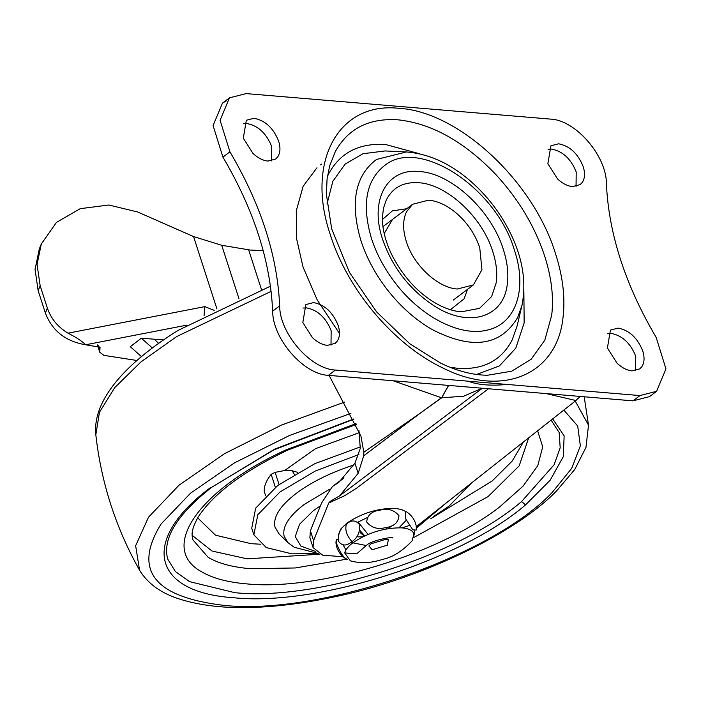 <?xml version="1.0" encoding="UTF-8"?>
<svg xmlns="http://www.w3.org/2000/svg" width="701" height="701" viewBox="0 0 701 701"><rect width="100%" height="100%" fill="white"/><g stroke="black" fill="none" stroke-linecap="round" stroke-linejoin="round"><path stroke-width="1.05" d="M388.091 528.642L392.481 525.382M357.799 536.852L362.645 536.861L357.799 536.852M367.061 517.68L357.878 522.157L367.061 517.68M358.956 430.607L360.279 448.395L354.934 463.247L338.723 482.454L332.449 486.503L321.593 502.967L310.394 530.736L309.877 537.702L313.067 547.569L322.714 555.192L343.034 556.752M416.166 526.723L575.898 400.543L580.104 396.433M488.474 388.757L356.809 488.01L344.717 495.677L328.743 503.011L330.381 501.268L339.582 495.861L358.185 473.324L354.934 463.247M448.474 385.401L441.674 397.791L420.521 412.977L441.437 397.765L393.165 380.766M339.477 333.457L317.238 300.01L303.034 267.037L296.593 238.743L296.286 210.808L303.156 186.229L316.966 167.767M320.594 164.858L321.698 164.078M363.714 455.79L363.837 452.224L420.521 412.977L363.714 455.79L358.185 473.324M363.837 452.224L360.936 436.118L329.076 375.394M313.067 547.569L313.584 540.611L328.743 503.011M412.083 540.9L413.914 534.022C412.819 530.561 408.849 528.51 401.997 527.871C384.814 527.529 368.56 532.418 353.216 542.548C348.353 546.184 345.514 549.645 344.699 552.914L350.351 560.835C360.507 563.657 371.381 563.14 382.974 559.267C392.63 557.295 402.339 551.17 412.083 540.9M404.705 511.047L401.384 509.496L395.539 508.4C378.461 508.059 362.294 512.922 347.048 522.981L340.66 529.106L338.408 534.924M399.035 527.73L406.238 520.3M350.789 542.416L366.264 545.536C371.013 540.059 395.934 536.099 392.227 537.974M387.32 545.168L388.345 539.674L386.172 539.2L371.004 543.801L368.884 545.956L372.143 549.768L387.32 545.168M401.962 527.871L409.235 525.557M414.414 531.007L414.098 535.091M412.819 529.851L416.175 530.061C416.999 527.906 416.079 517.531 405.748 511.353L405.423 518.468L412.819 529.851M385.611 527.581C393.839 526.609 398.299 522.666 398.983 515.761C394.207 509.89 387.881 508.023 380.012 510.162C371.828 511.134 367.377 515.069 366.667 521.965C371.451 527.853 377.76 529.728 385.611 527.581M347.547 559.494L345.164 558.11C342.526 556.033 339.775 551.485 336.909 544.449L336.191 540.48L336.611 539.437L337.952 539.525M343.122 544.984L345.97 549.917M351.937 541.593C357.379 538.14 359.964 532.594 359.709 524.944C355.959 519.949 351.543 519.66 346.469 524.068C340.695 527.713 337.961 533.356 338.259 541.006C341.965 546.114 346.522 546.307 351.937 541.593C346.557 535.424 344.734 529.579 346.469 524.068M318.71 553.597L291.844 553.834L266.231 547.586L253.867 534.802L257.81 514.727L279.962 491.988L315.468 470.958L358.93 454.485M253.867 534.802L251.738 528.212L255.681 508.146L277.833 485.399L314.994 463.598L360.454 446.861M471.326 483.147L449.017 506.148L433.525 516.514M318.753 553.606L294.227 547.288L287.997 542.67L279.129 534.031L275.011 527.187C272.829 517.233 279.918 505.947 296.278 493.355C310.709 482.621 328.708 473.561 350.263 466.165L353.874 464.973M551.1 420.127L559.17 432.552L560.187 447.816L554.07 464.816L521.597 501.522C458.139 556.243 316.598 601.248 234.879 592.687L189.559 581.628L175.425 571.604L167.679 559.004C162.308 538.473 177.011 514.552 211.781 487.23L274.722 449.122L353.751 418.961M294.42 474.393L292.045 470.73L297.846 472.413M292.045 470.73L284.615 470.529L275.134 472.36L271.156 474.332C266.275 480.527 263.97 486.222 264.242 491.41L264.321 491.681M635.57 370.715L635.737 356.266C630.497 343.183 622.295 335.56 611.149 333.387L607.565 333.562M607.399 348.011L617.011 363.144C621.936 367.788 626.922 370.373 631.987 370.89L639.706 368.91L641.765 366.789C644.438 362.794 644.762 357.528 642.747 350.973C637.507 337.9 629.314 330.267 618.168 328.103L610.44 330.083L607.399 348.011M576.047 186.413L576.213 171.955C570.965 158.882 562.772 151.25 551.626 149.085L548.033 149.26M547.867 163.71L557.479 178.843C562.404 183.487 567.398 186.063 572.454 186.589L580.183 184.608L582.233 182.479C584.906 178.492 585.239 173.226 583.223 166.672C577.975 153.589 569.782 145.966 558.636 143.801L550.916 145.782L547.867 163.71M331.003 345.199L331.17 330.741C325.921 317.658 317.728 310.035 306.582 307.87L302.99 308.046M302.823 322.495L312.436 337.628C317.36 342.272 322.355 344.848 327.411 345.365L335.139 343.385L337.19 341.264C339.862 337.277 340.187 332.002 338.18 325.457C332.931 312.374 324.738 304.751 313.592 302.587L305.873 304.567L302.823 322.495M271.471 160.897L271.637 146.439C266.398 133.356 258.196 125.733 247.05 123.569L243.466 123.735M243.3 138.193L252.912 153.326C257.837 157.962 262.822 160.547 267.887 161.064L275.607 159.083L277.666 156.963C280.33 152.976 280.663 147.701 278.647 141.155C273.408 128.073 265.215 120.449 254.069 118.276L246.34 120.257L243.3 138.193M384.192 233.564L392.534 219.422M327.411 176.486L329.014 173.208C340.581 152.371 359.482 142.82 385.716 144.546L419.435 153.729M523.875 292.273L524.155 322.907L515.796 348.152L499.498 365.852L476.662 374.483M521.991 305.294L517.68 317.474C500.558 346.101 472.018 350.097 432.07 329.488C415.325 319.779 400.332 306.425 387.092 289.443C375.245 274.03 366.518 257.758 360.927 240.645C349.843 202.738 355.03 175.679 376.507 159.46L406.396 151.951C430.642 153.931 453.547 165.033 475.103 185.283C487.572 197.051 497.999 210.44 506.385 225.45C521.789 253.245 526.986 279.857 521.991 305.294L517.093 326.044L512.168 339.95C501.425 360.524 483.366 369.988 458.007 368.349L450.033 367.271M327.008 204.07L332.852 181.27L345.137 164.087L362.978 153.729L385.103 150.952L406.396 151.951M382.431 219.536L392.402 210.861L406.694 208.749M467.479 289.382L464.132 298.757L450.428 309.737M468.198 381.178C477.679 384.919 490.656 386.006 507.147 384.446L335.385 370.049L328.375 375.342L632.942 400.858L649.582 396.591L656.592 391.307L665.95 368.884L656.145 337.365C625.204 284.834 608.626 233.512 606.391 183.382C606.453 155.736 575.495 120.037 550.662 119.117L246.095 93.601L229.455 97.86L220.096 120.3L229.928 151.837L222.918 157.129C253.858 209.669 270.428 261 272.645 311.13C272.628 338.776 303.559 374.413 328.375 375.342M229.928 151.837C260.868 204.385 277.438 255.716 279.655 305.846C279.638 333.492 310.578 369.129 335.385 370.049M226.239 100.883L222.445 103.143L213.086 125.593L222.918 157.129M507.147 384.446L639.96 395.574L656.592 391.307M455.773 212.648C467.129 222.348 475.12 234.02 479.738 247.663L481.946 269.754L473.42 284.904L457.376 289.014C437.959 287.98 413.476 265.206 406.317 241.512C402.646 229.762 402.716 219.851 406.519 211.772L412.635 204.263L428.67 200.153C437.634 201.021 446.668 205.183 455.773 212.648M186.825 325.15L85.627 344.778C82.271 341.317 76.4 337.453 67.997 333.177L204.85 306.626L204.061 315.564M158.619 343.341L154.185 339.196L141.339 338.224L152.327 347.959M141.339 338.224L130.272 346.697L141.444 356.59M67.997 333.177C57.806 326.981 50.936 318.631 47.379 308.125L45.381 313.04C52.172 330.811 65.579 341.387 85.592 344.778L100.068 347.24L99.919 349.501L98.622 345.497M45.381 313.04L38.161 290.687L35.05 269.429L39.309 248.925L40.36 246.498M239.006 298.792L221.718 245.28L193.555 236.561L137.676 211.991L108.804 205.007L80.221 208.67L56.466 222.392L41.306 244.009L37.048 264.505L40.159 285.771L38.161 290.687M221.718 245.28L250.073 250.038L263.173 250.607M136.897 360.489L103.914 355.354L99.735 352.209L99.919 349.501M47.379 308.125L40.159 285.771M163.535 339.897L154.185 339.196M343.104 478.669L334.281 485.32M575.898 400.543L546.079 393.576M448.64 385.419L441.674 397.791L463.606 396.223L482.218 388.231M313.584 540.611L310.394 530.736M368.069 534.39L358.088 522.035M364.722 535.862L359.771 530.271M344.699 552.914L356.634 553.851L365.081 546.517M287.997 542.67L284.142 536.265C282.091 526.933 288.733 516.357 304.068 504.554L329.391 489.386M528.685 437.836L519.178 465.858L488.045 496.615L413.809 537.492M523.375 442.033L512.203 461.056L492.207 480.939L430.729 518.74M319.98 554.193L247.199 558.837L212.052 551.047L192.179 535.362M336.191 540.48C335.227 544.362 337.496 554.062 346.609 559.188L295.305 567.968L250.388 568.713C232.504 567.188 218.44 563.411 208.197 557.383L192.959 539.928C192.162 535.669 190.059 532.217 197.822 517.575C212.885 494.117 242.826 471.642 287.647 450.138L356.336 424.412M315.678 551.494L300.86 546.07L295.244 536.563L299.555 524.252L313.242 510.784L320.453 505.798M438.002 509.469L416.192 527.082M260.833 544.23L251.019 543.678L215.479 535.187L197.656 517.864M537.606 430.791L542.714 446.844L537.772 465.648L523.06 486.135L499.392 507.165C438.826 554.403 317.606 591.171 246.559 583.872C227.536 582.251 212.578 578.229 201.686 571.814C158.119 548.322 198.576 489.85 286.069 449.858L355.977 423.632M521.597 501.522L525.531 504.913C460.916 560.634 316.808 606.461 233.599 597.734C151.171 592.301 140.191 539.744 210.572 487.545M552.695 418.865L564.147 435.856L563.271 456.745L550.127 480.255L525.531 504.913M563.814 410.076L577.703 426.033L580.358 445.836L571.648 468.434L552.02 492.654C490.621 557.225 319.893 615.785 223.514 605.34C153.65 596.928 132.822 569.834 161.028 524.05L190.567 493.162L234.669 462.765L289.653 435.409L350.903 413.388M575.241 401.06L588.516 425.183L584.196 396.775M588.516 425.183L585.966 447.404L574.724 469.53L556.734 490.744C515.708 533.522 418.208 580.516 329.339 597.918C301.518 603.561 276.071 606.724 252.991 607.399C225.284 608.424 200.994 605.708 180.139 599.267C161.283 593.405 147.762 583.714 139.569 570.193L135.644 545.737L148.489 517.233L179.027 485.197L224.539 453.643L281.303 425.148L344.673 402.05M139.569 570.193C115.823 527.993 101.233 482.84 95.818 434.725L99.463 412.276L114.789 387.557L141.015 361.856L176.74 336.533L271.112 291.353M264.242 491.41L265.67 495.844M271.156 474.332L275.353 487.318M275.134 472.36L279.051 484.496M284.615 470.529L315.599 448.622L359.42 432.605M398.124 119.827C369.076 117.908 348.143 128.485 335.332 151.556L329.689 165.778L327.069 179.053L326.386 194.414L331.678 228.841L349.422 272.356L376.691 311.998L409.796 343.77L440.701 363.144C457.131 371.083 472.754 375.114 487.581 375.237L511.686 371.197L531.165 359.262L544.8 340.195L551.705 315.205C553.843 297.11 551.512 277.447 544.712 256.207C534.845 226.353 518.495 199.066 495.66 174.347C464.246 141.646 431.737 123.472 398.124 119.827M383.552 208.004L386.146 200.355C392.429 187.623 403.268 181.743 418.681 182.724C446.879 184.223 482.419 217.284 492.821 251.694C496.431 263.006 497.544 273.408 496.159 282.897L491.62 296.567L479.519 308.352L461.433 311.805M383.587 207.846L382.457 216.504C381.949 227.212 384.84 239.54 391.132 253.482C401.787 274.643 415.675 290.635 432.78 301.456C441.052 306.652 449.131 309.93 456.999 311.297L461.985 311.84M555.613 254.016C562.868 276.711 565.356 297.715 563.069 317.045C557.365 374.825 502.345 398.124 442.813 367.955C394.26 345.058 347.53 289.837 330.443 235.15C305.373 162.211 338.25 101.408 399.018 108.331C458.568 111.494 533.645 181.34 555.613 254.016M385.673 164.709C420.495 137.86 496.764 188.674 514.552 250.581C527.722 289.653 515.559 324.467 486.766 330.189C459.944 336.848 420.837 316.668 395.311 283.002C384.525 268.974 376.586 254.174 371.495 238.594C361.409 204.096 366.132 179.465 385.673 164.709M433.814 305.662C409.48 289.478 392.429 267.431 382.658 239.523C369.225 200.425 386.847 167.819 419.426 171.526C451.356 173.226 491.611 210.677 503.388 249.644C507.48 262.454 508.742 274.231 507.182 284.983C503.143 318.175 467.97 328.094 433.814 305.662M279.655 305.846L272.645 311.13M639.96 395.574L632.942 400.858M204.85 306.626L214.173 310.377M216.951 309.001L193.555 236.561M261.482 289.566L248.636 249.793M332.449 486.503L343.928 477.854M482.349 388.24L339.582 495.861M386.339 528.948L386.374 527.432M360.13 532.567L364.248 536.081M366.264 545.536L364.748 546.85M446.414 502.819L416.245 528.317M353.874 419.224L273.811 449.902L211.781 487.23M95.818 434.725C92.155 398.676 128.756 361.033 178.212 330.329L270.455 286.183M265.653 495.852L264.268 491.55M222.445 103.143L229.455 97.86M473.42 284.904L453.249 300.107M382.956 226.633L412.635 204.263M39.309 248.925L41.306 244.009M99.735 352.209L97.369 344.874"/></g></svg>
